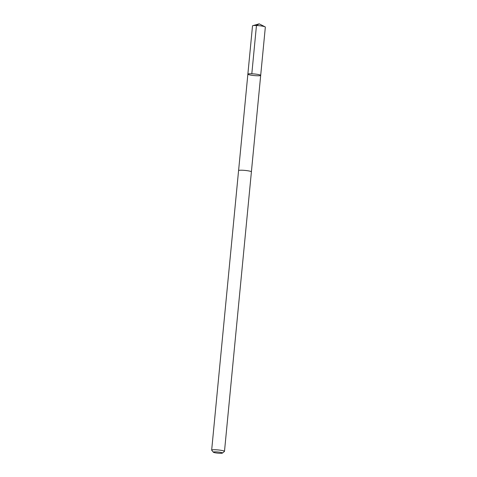 <?xml version="1.0" encoding="UTF-8"?>
<svg xmlns="http://www.w3.org/2000/svg" width="477" height="477" viewBox="0 0 477 477"><rect width="100%" height="100%" fill="white"/><g stroke="black" fill="none" stroke-linecap="round" stroke-linejoin="round"><path stroke-width="0.72" d="M255.267 75.658A6.439 0.805 5.5 0 1 247.867 74.144A6.439 0.805 5.5 0 1 254.354 73.959A6.439 0.805 5.5 0 1 260.686 75.378A6.439 0.805 5.5 0 1 255.267 75.658M265.337 27.106A6.445 0.805 -174.5 0 0 265.057 26.831A6.445 0.805 -174.5 0 0 257.932 25.591A6.445 0.805 -174.5 0 0 252.84 25.651A6.445 0.805 -174.5 0 0 252.512 25.871L247.867 74.144A6.439 0.805 5.5 0 1 254.354 73.959A6.439 0.805 5.5 0 1 260.686 75.378L265.337 27.106M222.419 453.084L224.428 451.457A6.445 0.805 -174.5 0 0 224.488 451.361L251.403 171.845A6.445 0.805 -174.5 0 0 243.997 170.331A6.445 0.805 -174.5 0 0 238.572 170.605L211.663 450.121A6.445 0.805 -174.5 0 0 211.699 450.228L213.362 452.214A4.585 0.572 -174.5 0 0 217.84 453.15A4.585 0.572 -174.5 0 0 222.419 453.084A4.585 0.572 -174.5 0 0 217.19 451.94A4.585 0.572 -174.5 0 0 213.362 452.214M224.488 451.361A6.445 0.805 -174.5 0 0 217.083 449.847A6.445 0.805 -174.5 0 0 211.663 450.121M251.814 73.78L256.459 25.502L259.178 23.85L252.84 25.651M259.178 23.85L265.057 26.831M251.397 171.792L260.686 75.378M238.595 170.557L247.867 74.144"/></g></svg>
